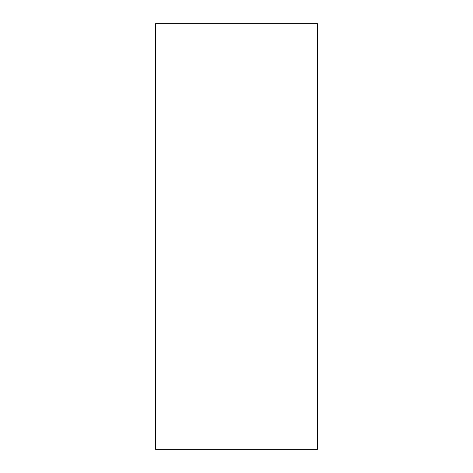 <?xml version="1.0" encoding="UTF-8"?>
<svg xmlns="http://www.w3.org/2000/svg" width="473" height="473" viewBox="0 0 473 473"><rect width="100%" height="100%" fill="white"/><g stroke="black" fill="none" stroke-linecap="round" stroke-linejoin="round"><path stroke-width="0.71" d="M155.617 449.35L317.383 449.35L155.617 449.35L155.617 23.65L317.383 23.65L155.617 23.65L155.617 449.35M317.383 23.65L317.383 449.35L317.383 23.65"/></g></svg>

